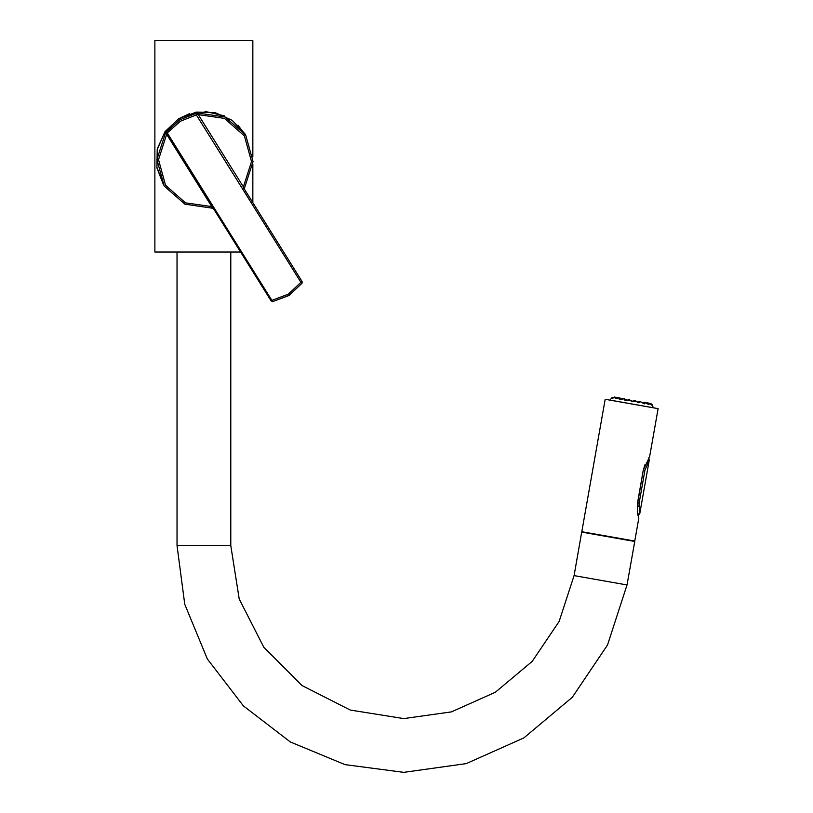 <?xml version="1.0" encoding="UTF-8"?>
<svg xmlns="http://www.w3.org/2000/svg" width="813" height="813" viewBox="0 0 813 813"><rect width="100%" height="100%" fill="white"/><g stroke="black" fill="none" stroke-linecap="round" stroke-linejoin="round"><path stroke-width="1.22" d="M176.98 252.02L176.98 545.604L184.703 604.293L207.356 658.977L243.392 705.938L290.353 741.974L345.037 764.627L403.726 772.35L466.225 763.57L523.877 737.899L572.22 697.33L607.514 645.004L627.016 584.984L634.699 541.448L581.712 532.109L574.039 575.634L559.161 621.417L532.241 661.325L495.361 692.27L451.388 711.842L403.726 718.55L350.281 710.084L302.07 685.522L263.808 647.26L239.246 599.049L230.78 545.604L230.78 252.02M272.629 301.491L271.136 300.912L272.345 300.2L288.432 294.143L300.932 282.335L302.05 283.27L289.154 295.282L272.69 301.613L166.604 131.767L179.561 119.907L195.903 113.464L197.996 113.068L225.14 116.991L245.719 135.131L253.006 161.574L244.632 187.701L243.89 188.088L243.372 186.858L244.632 187.701L253.006 161.574L245.719 135.131L237.945 125.182M212.508 207.081L211.969 208.108L211.766 206.614L212.508 207.081L166.533 133.505L271.136 300.912L272.69 301.613L289.235 295.414L302.05 283.27L302.101 281.562L300.932 282.335L196.319 114.928L180.395 121.239L166.533 133.505L166.624 134.369L165.334 133.474L166.604 131.767L166.533 133.505L166.604 131.767M301.969 283.158L302.101 281.562L243.473 187.742M197.996 113.068L198.23 114.613L195.903 113.464L196.319 114.928L197.498 114.155L195.903 113.464M213.301 208.352L184.815 204.185L164.236 186.045L156.96 159.602L165.334 133.474M212.223 208.067L213.28 208.311M244.632 187.701L244.235 188.962M252.884 156.95L252.884 40.65L154.877 40.65L154.877 252.02L240.587 252.02M644.729 465.046L643.49 470.026L644.79 464.904M637.585 513.511L637.585 502.353M638.886 506.723L639.211 502.891M637.494 502.871L639.17 503.105L639.75 513.867L639.607 513.216L637.839 514.68L638.937 514.253M647.341 463.258L649.262 459.975L644.953 470.28L639.252 502.647L637.788 502.383L643.286 469.985L637.351 503.674L637.646 513.796L638.805 518.176L638.022 515.452L639.75 513.877L649.262 459.975L648.622 458.186L649.607 456.865L643.286 469.985M649.607 456.865L658.124 408.604L605.136 399.264L581.773 531.732L634.76 541.072L638.805 518.176M634.943 400.616L632.036 401.612L629.963 400.22M635.166 400.657L635.349 401.155M640.37 401.571L639.801 401.531M642.321 402.659L644.679 402.333L644.8 403.726L644.17 403.756L640.187 401.541L638.418 402.74L635.563 400.85M648.215 402.963L647.494 402.862M646.315 402.984L648.083 402.933L648.744 404.559L644.76 402.354M650.065 403.299L652.656 405.22M649.617 403.207L651.67 405.077L647.961 402.913L651.183 404.762M642.646 402.577L644.689 402.333M637.392 402.039L640.431 401.581L643.439 403.482M630.736 400.575L632.097 401.266L634.221 400.789M629.079 400.057L625.654 400.494L624.384 398.756L625.837 399.61L624.425 398.766M624.272 398.746L619.902 399.478L619.323 399.234L619.872 397.953L622.016 399.081M619.262 397.892L615.329 398.665L616.508 397.364L618.154 398.014M615.878 397.313L612.402 398.157L614.465 397.029L615.695 397.313L614.465 397.029M614.963 397.09L611.539 397.862L610.187 400.148M614.831 397.069L611.437 397.933M629.404 399.64L625.797 400.514M634.465 401.012L632.057 401.47L630.685 400.718M626.63 400.392L625.837 399.61L627.006 400.311M632.097 401.266L633.612 401.094M637.209 402.11L638.449 401.876M614.974 397.394L612.85 398.045M617.758 398.106L615.319 398.482M621.681 399.173L619.333 398.675L619.425 399.183M625.837 399.854L624.354 399.234L624.719 400.067M639.455 402.659L640.075 402.008L637.534 402.313M644.719 403.644L642.605 402.862M648.815 404.386L646.66 403.207M651.284 404.823L649.516 403.482M627.016 584.984L574.039 575.634M176.98 545.604L230.78 545.604M198.23 114.613L243.372 186.858L251.481 161.574L244.428 135.974L224.52 118.413L198.23 114.613M211.969 208.108L184.815 204.185L164.236 186.045L156.879 167.356L157.448 148.627L165.151 131.533L178.799 118.698L196.329 112.052L215.069 112.621L232.152 120.324L244.998 133.972M211.766 206.614L166.624 134.369L158.505 159.653L165.557 185.252L185.476 202.813L211.766 206.614M643.49 470.026L644.953 470.28M653.073 407.72L610.197 400.087M635.319 401.287L634.557 401.144M629.059 400.179L629.831 400.311M630.949 400.657L632.057 401.47M619.872 397.964L621.599 399.112M625.654 400.494L624.354 399.234M634.923 400.616L633.612 401.226M637.809 401.978L638.459 402.089M189.439 113.739L178.799 118.698L164.876 131.93L157.244 149.562L156.96 167.834L163.515 184.886M224.358 115.802L205.008 111.401M212.589 207.203L213.402 208.514M244.489 187.905L244.266 189.002M243.544 187.864L244.327 189.104M252.884 164.196L252.884 202.793M653.083 407.648L652.687 405.26M624.394 398.756L626.488 399.986M634.607 400.87L632.057 401.5L629.872 400.037M636.62 401.683L635.715 400.961M638.825 401.734L639.699 401.541M628.063 399.986L628.673 399.783M621.752 398.868L623.053 398.807M617.189 397.537L619.74 397.933M618.165 398.014L616.02 397.313L612.636 398.075M619.658 397.923L615.329 398.37M624.171 398.716L620.146 399.407L619.333 398.675M640.075 402.008L638.368 402.618L635.187 400.657M638.49 401.825L640.177 401.541M644.973 403.197L643.429 403.4M648.845 404.285L644.851 402.364M646.305 402.974L647.92 402.902M651.498 403.98L652.575 405.077L649.882 403.258M646.579 402.923L647.138 402.872M646.213 402.923L644.922 402.374M643.266 402.415L644.526 402.313"/></g></svg>
